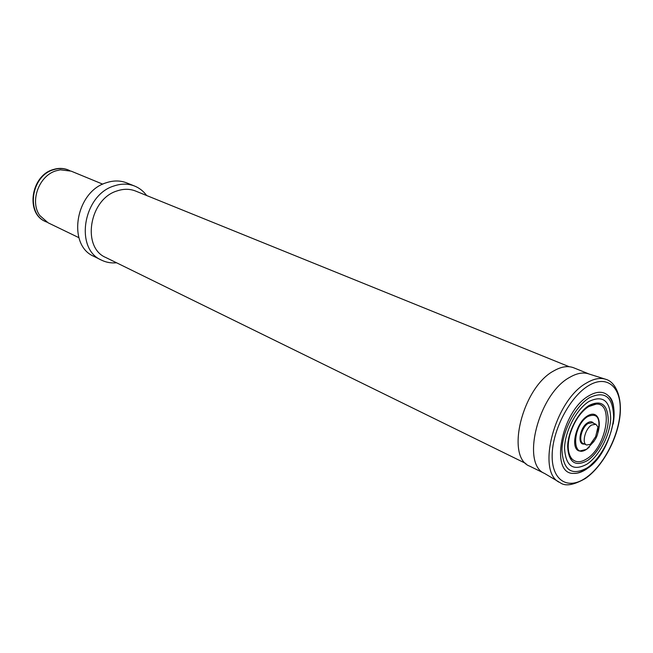 <?xml version="1.0" encoding="UTF-8"?>
<svg xmlns="http://www.w3.org/2000/svg" width="653" height="653" viewBox="0 0 653 653"><rect width="100%" height="100%" fill="white"/><g stroke="black" fill="none" stroke-linecap="round" stroke-linejoin="round"><path stroke-width="0.98" d="M102.782 184.179L71.193 171.159L60.329 169.813L56.003 170.817C38.845 175.747 29.524 201.72 39.857 215.596L48.11 222.804L78.866 237.659M146.647 195.516C143.456 191.182 139.456 188.031 134.64 186.064L126.78 182.913C120.323 180.391 113.475 180.342 106.243 182.767C75.405 191.688 66.884 245.267 93.934 256.384L101.517 260.139C106.194 262.424 111.214 263.306 116.577 262.784M134.64 186.064C128.168 183.534 121.303 183.501 114.038 185.95C83.062 195.01 74.393 249.013 101.517 260.139M569.204 366.717L135.612 191.051C129.767 188.741 123.564 188.709 117.001 190.945C89.232 199.157 81.503 247.626 105.884 257.543L525.918 463.532M589.128 374.03L573.775 367.819C567.996 365.558 561.376 366.562 553.915 370.822C522.392 387.196 505.185 457.394 529.787 466.201L544.659 473.498M604.939 379.034L589.014 373.998C583.374 372.014 576.942 373.132 569.718 377.344C538.513 393.881 520.694 463.973 544.553 473.441L558.927 481.955M586.81 468.911L597.936 458.104M613.175 424.017C615.314 411.276 613.796 401.938 608.629 396.004C603.617 391.082 597.022 391.025 588.818 395.832C560.992 411.235 549.393 475.115 574.036 473.376C577.929 473.474 582.084 472.054 586.484 469.123M589.014 401.44C576.493 409.064 564.796 431.421 564.543 448.333C565.727 466.266 573.212 471.531 587.006 464.144C599.168 456.104 610.073 435.069 610.694 418.557C610.131 400.599 602.907 394.894 589.014 401.44M569.955 434.482C567.139 445.477 567.751 453.557 571.791 458.741C575.603 462.716 580.607 462.732 586.81 458.798C606.245 447.183 614.212 402.713 596.23 404.093L588.663 406.599M588.475 406.713C584.313 409.366 580.46 413.431 576.917 418.9M599.225 424.866C599.34 420.026 598.156 416.736 595.658 415.014C593.414 413.659 590.704 413.945 587.537 415.888C575.783 422.548 569.791 449.337 579.554 451.035L586.476 449.386M586.794 449.174L589.275 447.134M590.949 444.236C596.458 439.428 598.793 433.674 597.952 426.98L595.854 424.27L591.594 425.021C585.17 428.719 581.545 443.289 586.582 445.011L590.949 444.236M68.443 170.025L68.255 169.951C63.455 168.025 58.403 167.903 53.089 169.592C30.854 175.706 25.394 213.351 45.245 221.416L45.432 221.506M69.895 170.678L68.63 170.107C63.831 168.172 58.77 168.058 53.456 169.747C31.222 175.861 25.753 213.531 45.612 221.596L46.877 222.159M606.221 379.434C600.491 377.418 593.912 378.609 586.5 383.009C554.47 400.33 535.746 473.099 560.086 482.632C565.155 486.591 573.612 485.203 585.431 478.478C600.654 468.021 614.661 444.464 618.979 422.344C623.558 399.954 616.432 382.503 606.221 379.434M585.553 478.02C603.348 466.062 619.134 435.543 620.162 411.374C621.436 387.049 607.061 374.267 588.475 385.703C569.906 396.755 552.389 430.147 552.16 455.19C551.663 480.412 567.767 490.33 585.553 478.02M587.137 467.899C600.727 458.871 612.881 435.412 613.608 416.949C613.02 396.853 604.956 390.437 589.398 397.701C575.358 406.207 562.209 431.331 561.947 450.292C563.31 470.364 571.71 476.233 587.137 467.899M587.374 460.61C598.107 453.549 607.747 434.955 608.278 420.385C607.755 404.574 601.38 399.571 589.153 405.382C578.142 412.125 567.881 431.747 567.637 446.619C568.641 462.414 575.22 467.083 587.374 460.61M598.115 431.927C600.67 417.904 597.25 412.761 587.839 416.492C572.208 425.683 571.383 460.145 586.81 449.084L593.797 441.591M593.601 423.283C592.198 421.422 590.214 421.25 587.643 422.793C579.693 427.356 576.917 445.55 584.345 443.991M595.854 424.27L592.361 422.744L588.1 423.479C581.676 427.168 578.068 441.697 583.113 443.428L586.582 445.011M608.629 396.004C621.452 405.758 609.837 455.084 587.006 468.625C581.211 472.111 576.893 473.694 574.036 473.376M571.791 458.741C569.898 458.708 565.931 447.027 569.791 435.061C573.881 421.781 580.28 412.165 588.982 406.215C593.128 404.24 595.544 403.538 596.23 404.093M595.658 415.014C599.503 418.189 600.295 423.993 598.026 432.433M594.108 441.191L586.769 449.24C579.187 452.798 581.464 450.676 579.554 451.035M590.002 444.775L595.667 436.628L597.952 426.98"/></g></svg>
